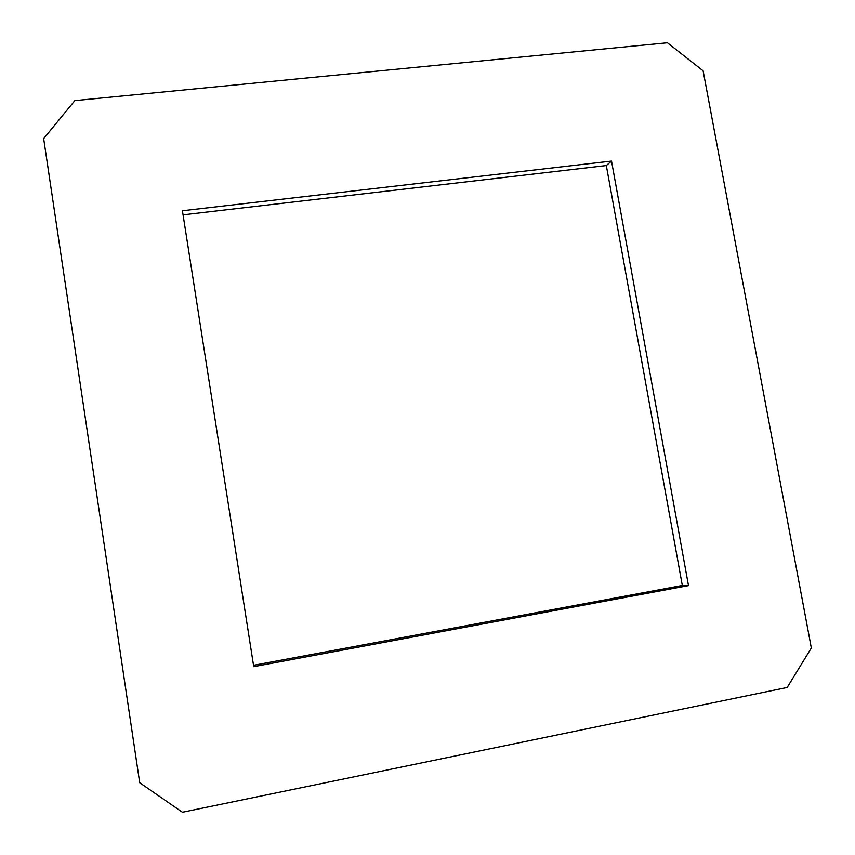 <?xml version="1.0" encoding="UTF-8"?>
<svg xmlns="http://www.w3.org/2000/svg" width="855" height="855" viewBox="0 0 855 855"><rect width="100%" height="100%" fill="white"/><g stroke="black" fill="none" stroke-linecap="round" stroke-linejoin="round"><path stroke-width="1.28" d="M688.489 585.59L253.732 666.644L182.425 210.757L611.517 161.061L688.489 585.59L682.311 585.451L606.323 165.549L183.066 214.84M611.517 161.061L606.323 165.549M253.518 665.297L682.311 585.451M703.12 70.815L811.342 648.015L787.177 687.473L182.425 812.25L139.707 782.742L43.658 138.617L74.812 100.623L667.424 42.75L703.12 70.815"/></g></svg>
